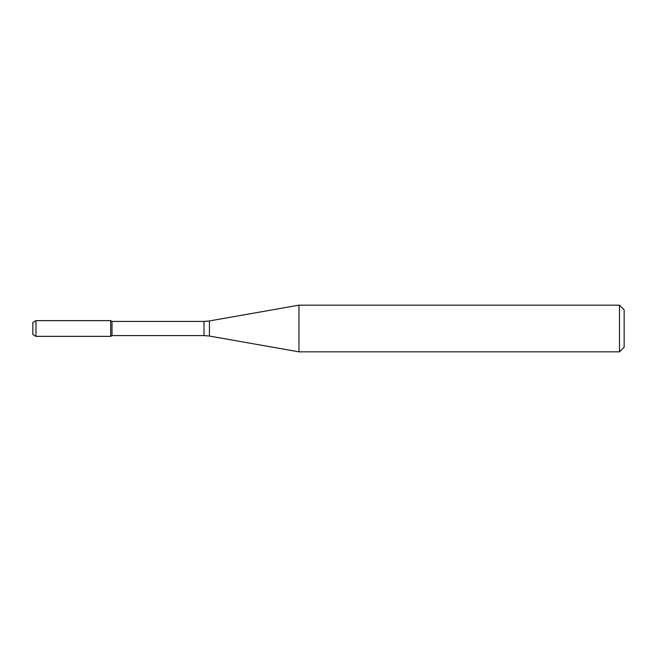 <?xml version="1.0" encoding="UTF-8"?>
<svg xmlns="http://www.w3.org/2000/svg" width="657" height="657" viewBox="0 0 657 657"><rect width="100%" height="100%" fill="white"/><g stroke="black" fill="none" stroke-linecap="round" stroke-linejoin="round"><path stroke-width="0.49" stroke-dasharray="3.29 2.46" d="M110.655 320.641L110.655 336.359L110.655 320.641M112.002 321.421L112.002 335.579M298.96 305.16L298.96 351.84M619.485 305.16L619.485 351.84M624.15 309.825L624.15 347.175M32.85 322.439L32.85 334.561M35.963 320.641L35.963 336.359M204.015 321.421L204.015 335.579M209.419 320.945L209.419 336.055"/><path stroke-width="0.99" d="M619.485 351.84L619.485 305.16L624.15 309.825L624.15 347.175L619.485 351.84L298.96 351.84L209.419 336.055L204.015 335.579L112.002 335.579L110.655 336.359L110.655 320.641L35.963 320.641L35.963 336.359L32.85 334.561L32.85 322.439L35.963 320.641M112.002 335.579L112.002 321.421L110.655 320.641L110.655 336.359L35.963 336.359M298.96 351.84L298.96 305.16L209.419 320.945L209.419 336.055M204.015 335.579L204.015 321.421L112.002 321.421M204.015 321.421L209.419 320.945M619.485 305.16L298.96 305.16"/></g></svg>
